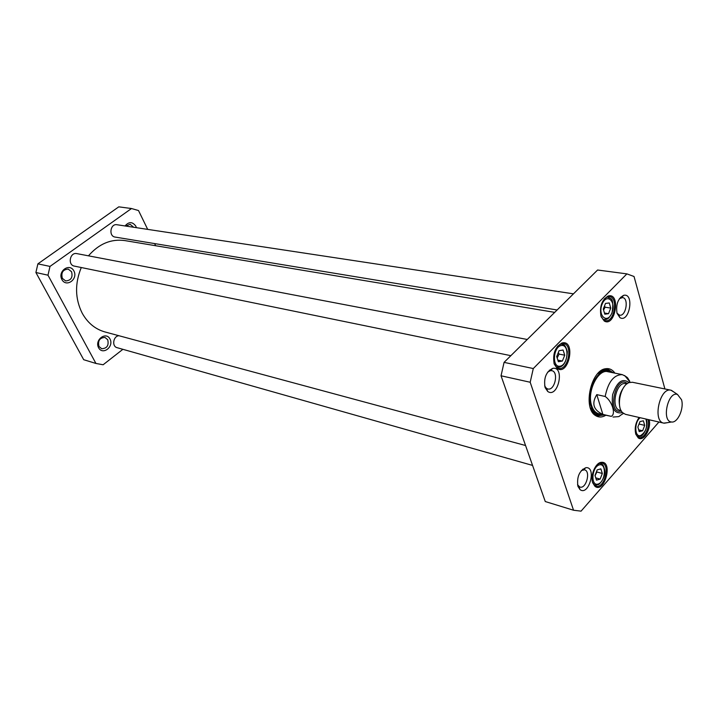 <?xml version="1.0" encoding="UTF-8"?>
<svg xmlns="http://www.w3.org/2000/svg" width="718" height="718" viewBox="0 0 718 718"><rect width="100%" height="100%" fill="white"/><g stroke="black" fill="none" stroke-linecap="round" stroke-linejoin="round"><path stroke-width="1.08" d="M525.558 445.51L104.927 331.94C95.216 329.176 87.632 322.921 82.193 313.165C75.022 298.742 74.717 283.529 81.287 267.527M88.458 255.832C98.94 243.788 111.075 238.708 124.842 240.584L554.709 312.366M602.869 414.403C593.427 410.086 591.399 403.489 596.775 394.631L605.166 396.48C612.212 401.245 616.152 414.403 611.224 416.35L602.869 414.403L596.775 394.631M630.189 382.29L624.678 375.541M681.544 399.746C684.245 408.524 677.639 423.243 671.501 421.987C661.278 421.367 667.946 390.771 677.505 394.469L681.544 399.746M667.327 422.687L663.755 423.126C652.276 421.403 659.779 387.002 670.935 390.206L673.996 392.091M663.755 423.126L625.45 414.331L622.659 412.715C615.865 406.81 620.594 385.117 629.228 382.568L632.441 382.263L670.935 390.206M562.382 361.046L558.371 361.728L556.701 356.541L559.071 350.68L563.083 350.034L564.734 355.213L562.382 361.046L557.85 360.131M600.149 479.094L596.487 480.127L594.998 475.504L597.196 469.868L600.867 468.872L602.33 473.485L600.149 479.094L595.76 477.865M642.628 430.782L639.208 431.626L637.862 427.039L639.962 421.61L643.382 420.793L644.71 425.379L642.628 430.782L638.688 429.84M610.749 308.085L608.523 313.685L604.789 314.188L603.282 309.054L605.534 303.418L609.268 302.951L610.749 308.085L605.121 307.196L604.502 305.994M658.936 422.013L581.059 511.153L573.538 510.229L530.189 382.254L533.286 368.549L626.895 273.881L634.03 276.493L664.913 388.968M545.079 387.541L547.744 391.481C558.101 398.705 565.183 366.081 552.77 368.361C546.12 371.646 543.553 378.045 545.079 387.541M639.119 417.463C635.601 422.624 634.47 428.134 635.744 433.995L638.248 437.89C643.525 442.108 651.504 428.772 649.171 419.77M600.957 316.117L604.242 321.009C615.138 327.668 621.07 292.971 608.523 295.906C601.998 299.406 599.476 306.146 600.957 316.117M614.922 373.136C612.454 369.626 609.358 368.154 605.633 368.738C590.932 370.102 582.648 408.12 595.446 415.48C598.597 417.553 602.025 417.508 605.732 415.336M554.17 363.963L557.267 368.522C568.782 376.259 576.069 340.126 562.436 342.872C555.256 346.516 552.501 353.543 554.17 363.963M592.709 482.81L595.034 486.391C604.664 493.751 613.289 460.929 601.361 462.338C595.554 462.563 590.034 475.558 592.709 482.81M577.936 486.391L580.027 489.604C588.931 496.506 596.99 466.422 585.906 467.687C579.309 470.721 576.653 476.949 577.936 486.391M617.022 313.272L619.948 317.661C629.471 323.414 634.658 292.756 623.718 295.313C617.992 298.41 615.757 304.387 617.022 313.272M626.895 273.881L597.591 270.013L504.072 362.375L501.038 375.783L545.267 501.541L573.538 510.229M603.56 310.023L605.121 307.196M604.448 313.03L608.523 313.685M557.159 357.986L559.098 354.1L558.308 352.565M559.098 354.1L564.734 355.213M638.616 425.083L639.101 423.826M639.253 424.096L644.71 425.379M595.06 475.693L596.873 471.977L596.577 471.457M596.873 471.977L602.33 473.485M547.663 372.13L550.347 370.659L551.756 370.667C559.008 371.753 554.826 390.987 547.789 388.968L546.497 388.393L544.666 385.943M619.463 298.652L622.533 297.575C629.139 298.141 626.015 316.629 619.571 315.175L617.004 313.219M581.365 470.514L584.533 469.796C591.013 471.161 586.148 489.29 579.893 487.055L577.532 484.776M647.959 419.491C650.275 426.959 644.252 439.263 639.065 437.567L637.844 437.02L635.879 434.408M597.25 464.564L600.598 462.939L602.079 463.047C610.65 464.779 604.269 489.066 596.003 486.149L594.666 485.476L592.565 482.334M604.224 298.939L607.814 296.606L609.465 296.534C618.656 297.36 614.312 322.768 605.346 320.704L603.811 320.129L601.181 316.817M557.482 346.291L561.718 343.572L563.585 343.545C573.359 344.811 568.1 370.892 558.595 368.343L556.881 367.607L554.018 363.479M604.089 414.959L597.888 415.848L595.06 414.573L590.295 407.734M597.726 373.629L604.906 369.393L608.011 369.411L613.271 372.804M610.336 371.646L606.818 369.267M596.739 415.489L600.93 414.789M501.038 375.783L530.189 382.254M504.072 362.375L533.286 368.549M611.494 372.445L608.738 370.955C598.247 366.71 585.753 391.391 591.076 406.209C592.763 411.288 595.473 414.133 599.198 414.753L602.321 414.546M608.568 371.888C598.525 367.822 586.552 391.445 591.65 405.643C593.265 410.516 595.859 413.245 599.431 413.837M532.568 465.417L117.115 347.683C111.541 346.444 113.264 335.809 119.044 335.746M557.114 309.988L115.14 237.075C108.4 236.285 110.312 223.406 116.971 224.734L573.467 293.841M510.857 355.679L74.403 266.118C67.411 265.005 69.942 251.982 76.835 253.616L527.254 339.479M131.493 208.525L118.784 206.847L37.892 263.856L35.9 272.508L83.701 359.7L95.943 363.461L47.98 275.191L50 266.414L131.493 208.525L138.511 210.545L147.693 229.383M154.612 243.59L155.653 245.727M122.886 349.325L103.132 364.762L95.943 363.461M109.989 338.986C105.932 331.124 94.345 339.973 98.599 347.763C102.746 355.572 114.171 346.686 109.989 338.986M136.402 227.669L135.855 226.215C132.507 221.584 128.899 221.503 125.049 225.955M73.882 270.919C69.565 262.555 57.368 271.26 61.901 279.562C66.334 287.882 78.343 279.131 73.882 270.919M107.727 339.731C109.001 345.484 106.982 348.481 101.669 348.715L98.976 346.471C97.675 340.736 99.676 337.729 104.972 337.451L107.727 339.731M71.558 271.718C72.985 277.462 71.01 280.532 65.643 280.926L62.358 278.351C60.913 272.625 62.861 269.546 68.21 269.097L71.558 271.718M125.812 226.071L130.084 224.285L133.71 227.265M50 266.414L37.892 263.856M47.98 275.191L35.9 272.508M605.166 396.48C608.11 381.994 613.809 374.715 622.273 374.625L604.224 370.973M598.758 413.712L611.224 416.35M622.533 412.59C614.455 414.304 611.153 408.354 612.616 394.738C616.95 381.752 622.434 377.713 629.067 382.631M619.535 405.131C618.503 398.984 619.742 393.329 623.233 388.16M621.097 410.534L619.921 410.265C610.219 408.775 616.277 380.971 625.719 383.663L626.895 383.906M621.357 411.001C606.539 415.21 615.613 373.593 627.335 383.583M560.076 366.207C551.756 367.796 553.066 346.713 561.386 345.511C569.643 344.146 568.297 364.87 560.076 366.207M598.013 484.085C590.411 486.364 591.758 466.808 599.35 464.878C606.889 462.796 605.516 482.038 598.013 484.085M645.931 419.025C647.789 426.546 646.012 432.056 640.591 435.566C634.47 437.612 634.102 421.897 640.205 417.714M611.907 312.895C607.401 324.5 597.412 315.83 602.097 304.19C606.728 292.531 616.556 301.47 611.907 312.895M609.968 298.033L606.845 296.938M603.003 319.519L606.324 319.438M556.073 366.952L560.094 366.97M564.447 345.385L560.722 343.877M637.108 436.373L639.289 436.571M602.169 464.34L599.629 463.155M593.939 484.794L596.721 485.081M596.38 415.336L600.571 414.807M610.022 371.475L606.423 369.258M594.675 414.295L599.512 414.789M609.043 371.053L604.439 369.492M613.028 417.041C622.318 416.26 616.277 417.463 623.52 413.442M629.668 381.034C627.056 377.946 629.381 378.036 622.273 374.625M677.505 394.469L671.42 390.341M671.501 421.987L664.258 423.207M626.805 383.888L625.719 383.663M619.921 410.265L620.998 410.508M603.156 319.654L606.845 319.214C606.809 318.9 608.245 319.914 612.023 313.03C614.698 295.601 609.555 299.101 607.769 296.965L607.033 296.857M556.288 367.149L559.663 367.122C559.268 366.925 566.583 367.042 567.31 351.649C565.955 346.426 564.151 343.859 561.871 343.94L561 343.769M637.18 436.445L640.321 436.257C641.479 437.648 649.494 427.605 646.254 419.106M594.037 484.901L597.78 484.731C598.92 485.476 606.189 477.12 604.691 469.895C602.851 463.245 602.707 465.049 600.383 463.281L599.772 463.11M546.497 388.393L547.744 391.481M550.347 370.659L552.77 368.361M549.387 370.165L550.598 370.425M618.485 314.771L619.948 317.661M621.375 297.62L623.718 295.313M620.567 297.279L621.573 297.431M578.852 486.526L580.027 489.604M583.366 469.716L585.906 467.687M582.603 469.267L583.581 469.536M637.844 437.02L638.248 437.89M594.666 485.476L595.034 486.391M600.598 462.939L601.361 462.338M600.311 462.571L600.876 462.724M603.811 320.129L604.242 321.009M607.814 296.606L608.523 295.906M607.518 296.247L608.092 296.328M556.881 367.607L557.267 368.522M561.718 343.572L562.436 342.872M561.485 343.15L562.041 343.258M595.06 414.573L595.446 415.48M604.906 369.393L605.633 368.738M599.198 414.753L599.745 414.807M609.268 371.134L608.738 370.955"/></g></svg>
